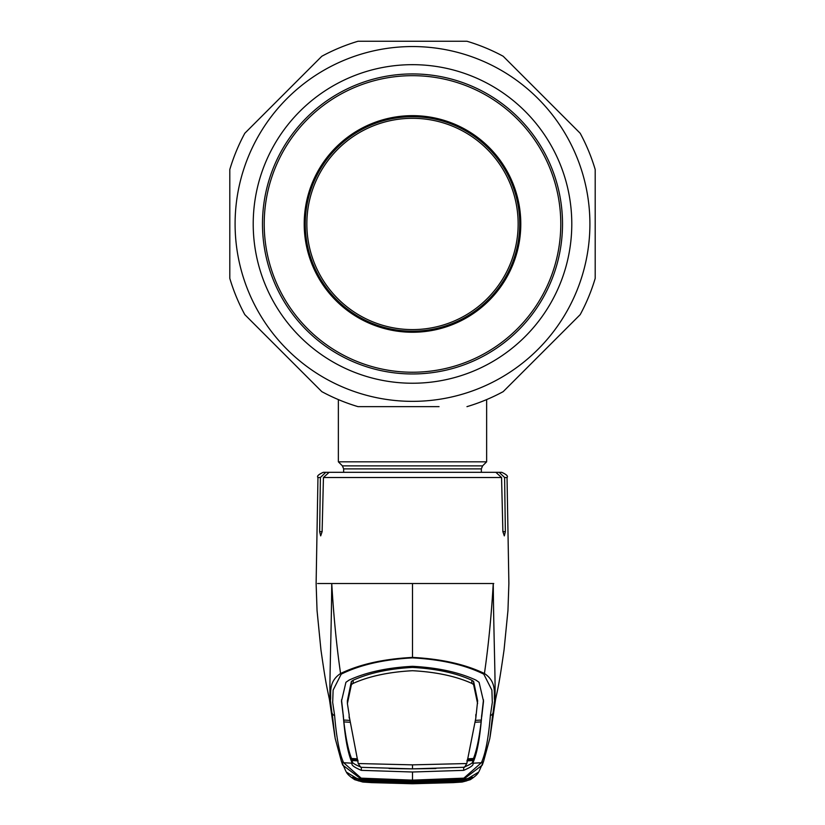 <?xml version="1.0" encoding="UTF-8"?>
<svg xmlns="http://www.w3.org/2000/svg" width="825" height="825" viewBox="0 0 825 825"><rect width="100%" height="100%" fill="white"/><g stroke="black" fill="none" stroke-linecap="round" stroke-linejoin="round"><path stroke-width="1.24" d="M343.654 472.323L343.654 468.878L342.416 465.877L338.363 461.825L486.637 461.825L486.637 399.589M306.848 223.946A105.652 105.652 0 0 0 412.5 329.598A105.652 105.652 0 0 0 518.152 223.946A105.652 105.652 0 0 0 412.5 118.305A105.652 105.652 0 0 0 306.848 223.946M305.26 223.946A107.24 107.24 0 0 0 412.5 331.186A107.24 107.24 0 0 0 519.74 223.946A107.24 107.24 0 0 0 412.5 116.717A107.24 107.24 0 0 0 305.26 223.946M439.044 406.653L358.04 406.653A190.647 190.647 0 0 1 321.822 391.648L244.808 314.634A190.647 190.647 0 0 1 229.804 278.407L229.804 169.496A190.647 190.647 0 0 1 244.808 133.268L321.822 56.255A190.647 190.647 0 0 1 358.04 41.25L466.96 41.25L358.04 41.25M235.094 223.946A177.406 177.406 0 0 0 412.5 401.352A177.406 177.406 0 0 0 589.906 223.946A177.406 177.406 0 0 0 412.5 46.551A177.406 177.406 0 0 0 235.094 223.946M466.96 406.653A190.647 190.647 0 0 0 503.178 391.648L580.192 314.634A190.647 190.647 0 0 0 595.196 278.407L595.196 169.496A190.647 190.647 0 0 0 580.192 133.268L503.178 56.255A190.647 190.647 0 0 0 466.96 41.25M253.213 223.946A159.287 159.287 0 0 1 412.5 64.67A159.287 159.287 0 0 1 571.787 223.946A159.287 159.287 0 0 1 412.5 383.233A159.287 159.287 0 0 1 253.213 223.946M262.484 223.946A150.016 150.016 0 0 1 412.5 73.93A150.016 150.016 0 0 1 562.516 223.946A150.016 150.016 0 0 1 412.5 373.962A150.016 150.016 0 0 1 262.484 223.946M595.196 180.376L595.196 169.496M304.208 223.946A108.292 108.292 0 0 1 412.5 115.655A108.292 108.292 0 0 1 520.792 223.946A108.292 108.292 0 0 1 412.5 332.248A108.292 108.292 0 0 1 304.208 223.946M560.783 223.946A148.283 148.283 0 0 1 412.5 372.23A148.283 148.283 0 0 1 264.217 223.946A148.283 148.283 0 0 1 412.5 75.673A148.283 148.283 0 0 1 560.783 223.946M335.187 738.437L330.371 700.477C331.66 695.135 327.267 682.285 340.57 673.509C359.7 664.28 383.677 658.917 412.5 657.412L412.5 583.523L317.584 583.523M342.21 472.323L325.813 472.323L320.389 477.52L319.646 531.682L320.688 535.868L322.111 531.682L323.441 477.52L329.113 472.323L495.887 472.323L501.559 477.52L502.889 531.682L504.312 535.868L505.354 531.682L504.611 477.52L499.187 472.323L486.678 472.323M412.5 583.523L493.762 583.523M483.79 674.149C464.908 664.837 441.138 659.412 412.5 657.876C383.862 659.412 360.092 664.837 341.21 674.149L333.114 690.123L332.681 702.467L334.599 715.337C336.487 737.952 339.498 753.751 343.623 762.723L361.164 778.161L412.5 780.141L463.836 778.161L481.377 762.723C485.502 753.751 488.513 737.952 490.401 715.337L492.319 702.446L491.886 690.113L483.79 674.149A2.65 1.774 -67 0 0 484.43 673.509C488.39 646.274 491.329 616.285 493.257 583.523C493.721 643.665 496.382 699.765 494.33 704.612L495.474 699.878C498.671 684.771 499.373 682.44 504.054 649.894L507.952 610.531L508.881 583.523L507.035 477.52L504.611 477.52M493.845 707.035L494.175 705.581M495.887 472.323L482.79 472.323M335.363 472.323L323.266 472.323C318.419 474.53 316.656 476.262 317.965 477.52L316.119 583.523L317.048 610.541L320.946 649.904C325.627 682.44 326.329 684.781 329.526 699.878L330.825 705.581M499.187 472.323L501.734 472.323C506.581 474.53 508.344 476.262 507.035 477.52M341.21 674.149A2.65 1.774 -113 0 1 340.57 673.509C336.61 646.274 333.671 616.285 331.743 583.523C331.279 643.665 328.618 699.765 330.67 704.612L331.155 707.025M334.599 715.337A2.65 2.609 -177.3 0 1 332.197 713.316L334.837 736.467M370.177 781.481L370.126 782.265L362.814 782.028A1.588 0.536 94.6 0 1 362.794 782.028L354.74 779.697C350.027 776.645 347.243 774.118 346.387 772.107L362.814 782.028L371.673 782.626L412.5 783.75L453.327 782.626L462.186 782.028L466.713 780.842L472.539 777.336L463.691 779.491A1.588 0.773 87.2 0 1 463.65 779.491L412.5 781.337L361.35 779.491A1.588 0.773 -87.2 0 1 361.309 779.491L412.5 781.337L455.493 779.945L463.949 778.955L412.5 780.986L361.051 778.955L342.726 765.136L341.344 761.104M362.711 781.729L358.287 780.842L352.461 777.336L361.309 779.491L361.164 778.161M369.507 779.945L369.61 779.161M455.493 779.945L455.39 779.161M483.667 761.093L482.274 765.136L463.949 778.955L463.836 778.161M481.748 716.719L483.522 701.24L479.077 682.296L475.953 680.12C458.896 672.241 437.745 667.642 412.5 666.322C387.255 667.642 366.104 672.241 349.047 680.12L345.923 682.296L341.478 701.24L343.282 715.904C345.097 738.602 348.098 754.37 352.285 763.208L343.623 762.723A2.65 2.64 -21.3 0 1 341.323 761.042L335.198 738.468M343.282 715.904L343.252 716.719M343.293 715.595L341.519 699.827M475.881 714.419L475.829 717.987L466.806 763.507L464.527 767.271L412.5 768.859L435.899 768.539M477.603 703.601L473.581 684.544L473.622 681.45L477.644 700.858L475.829 717.987M473.622 681.45L471.879 680.264L471.848 683.389L473.581 684.544M349.171 714.945L347.397 703.601L351.419 684.544L351.378 681.45L353.121 680.264C369.022 673.004 388.823 668.714 412.5 667.415C436.177 668.714 455.978 673.004 471.879 680.264M481.707 715.595L483.481 699.827M475.499 720.369L481.326 720.039L481.697 715.038M481.718 715.904C479.903 738.602 476.902 754.37 472.715 763.208C474.21 764.754 471.199 767.126 463.681 770.354L412.5 772.004L412.5 780.986M466.837 760.877L472.673 760.557L472.704 763.238L481.377 762.723A2.65 2.64 -158.7 0 0 483.677 761.042L479.036 771.437M472.673 760.557L473.137 758.515M467.641 758.825L473.468 758.495C476.623 750.616 479.17 738.416 481.13 721.906L475.303 722.246M481.099 720.05L481.13 721.906M467.321 759.65L473.148 759.34M463.681 767.26C471.178 764.228 474.169 762.001 472.663 760.578L472.715 763.228M349.202 716.255L358.215 763.538L412.5 764.857L466.785 763.538M358.215 763.538L360.752 767.312L412.5 768.859L412.5 764.857M361.319 767.26C353.822 764.228 350.831 762.001 352.337 760.578L352.296 763.238C350.79 764.754 353.801 767.126 361.319 770.354L412.5 772.004M358.163 760.877L352.337 760.578L351.863 758.515M412.5 768.879L389.101 768.539M351.419 684.544L353.152 683.389C369.126 676.211 388.905 671.983 412.5 670.715C436.095 671.983 455.874 676.211 471.848 683.389M349.501 720.369L343.674 720.039L343.303 715.038M351.378 681.45L347.356 700.858L347.397 703.601M349.119 714.419L349.171 717.987M343.901 720.05L343.87 721.906C345.83 738.416 348.377 750.616 351.532 758.495L357.359 758.825M343.87 721.906L349.697 722.246M357.679 759.65L351.852 759.34M352.327 760.557L352.296 763.238M412.5 657.876L412.5 657.412C441.323 658.917 465.3 664.28 484.43 673.509C497.722 682.275 493.34 695.124 494.629 700.466L489.813 738.437M490.401 715.337A2.65 2.609 -2.7 0 0 492.803 713.316L490.163 736.467M462.186 782.028L478.613 772.107C477.757 774.118 474.973 776.645 470.26 779.697L462.206 782.028A1.588 0.536 85.4 0 0 462.206 782.028L412.5 783.75L362.794 782.028M462.289 781.729L412.5 783.513L370.126 782.265M454.823 781.481L454.926 782.265M361.639 779.223L363.608 780.522L368.744 781.069L412.5 782.42L412.5 783.214L412.5 782.42L456.256 781.069L456.39 781.852L412.5 783.214L368.61 781.852L360.638 780.935L360.009 780.007L368.641 779.893M412.5 781.337L368.641 779.965M361.567 779.976L412.5 781.729L463.66 779.542L412.5 781.409M463.66 779.542L471.168 777.831M463.433 779.976L464.991 780.007L464.362 780.935L456.39 781.852M471.271 778.016L470.673 778.934C470.405 779.677 467.62 780.594 462.32 781.688L462.567 781.316A1.588 1.268 82.9 0 1 461.392 780.522L463.361 779.223M464.362 780.935L462.66 779.986M464.991 780.007L464.32 779.965M412.5 782.42L412.5 781.729L456.998 780.254L456.864 779.46M412.5 781.729L368.002 780.254L368.136 779.46M361.34 779.542L353.832 777.831M462.32 781.688L412.5 783.461L369.249 782.162L362.433 781.316A1.588 1.268 97.1 0 0 363.608 780.522M353.729 778.016L354.327 778.934C354.595 779.677 357.38 780.594 362.68 781.688M362.34 779.986L360.638 780.935M368.775 780.306L368.61 781.852M456.225 780.306L456.256 781.058L461.392 780.522M343.654 468.878L481.346 468.878L482.584 465.877L486.637 461.825M342.416 465.877L482.584 465.877M501.559 477.52L323.441 477.52M320.389 477.52L317.965 477.52M505.354 531.682L502.889 531.682M322.111 531.682L319.646 531.682M361.319 767.343L361.319 770.354M463.681 767.343L463.681 770.354M475.829 714.945L475.798 716.255M353.121 680.264L353.152 683.389M481.346 472.323L481.346 468.878M338.363 461.825L338.363 399.589M341.323 761.042L345.964 771.437M483.677 761.042L489.802 738.468M495.567 699.476L490.102 736.818M329.433 699.476L334.898 736.818"/></g></svg>
